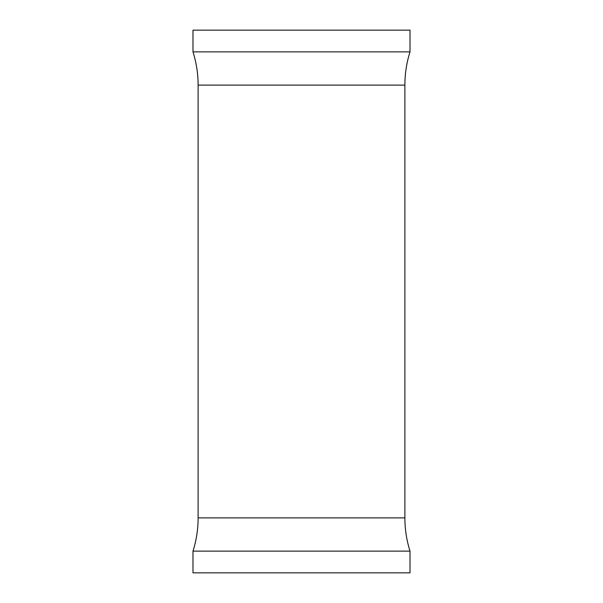 <?xml version="1.0" encoding="UTF-8"?>
<svg xmlns="http://www.w3.org/2000/svg" width="603" height="603" viewBox="0 0 603 603"><rect width="100%" height="100%" fill="white"/><g stroke="black" fill="none" stroke-linecap="round" stroke-linejoin="round"><path stroke-width="0.9" d="M192.99 551.127L410.01 551.127L410.01 572.85L192.99 572.85L192.99 551.127A110.274 110.274 0 0 0 198.116 517.887L198.116 85.113A110.274 110.274 0 0 0 192.99 51.873L192.99 30.15L410.01 30.15L410.01 51.873L192.99 51.873M410.01 551.127A110.274 110.274 0 0 1 404.884 517.887L198.116 517.887M404.884 517.887L404.884 85.113A110.274 110.274 0 0 1 410.01 51.873M404.884 85.113L198.116 85.113"/></g></svg>
